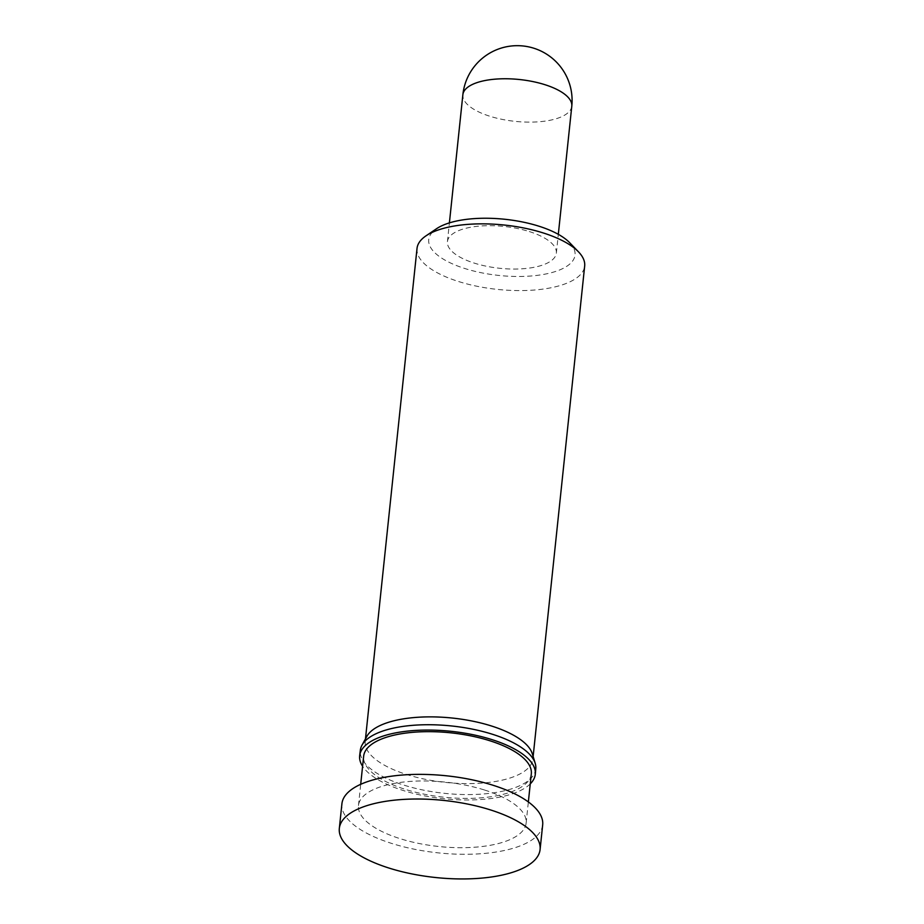 <?xml version="1.0" encoding="UTF-8"?>
<svg xmlns="http://www.w3.org/2000/svg" width="924" height="924" viewBox="0 0 924 924"><rect width="100%" height="100%" fill="white"/><g stroke="black" fill="none" stroke-linecap="round" stroke-linejoin="round"><path stroke-width="0.69" stroke-dasharray="4.62 3.46" d="M569.634 242.677A73.55 28.24 6 0 1 549.942 273.065A73.55 28.24 6 0 1 465.049 268.584A73.55 28.24 6 0 1 436.59 228.69M417.024 248.417A84.292 32.363 -174 0 0 458.627 281.543A84.292 32.363 -174 0 0 584.673 266.031M529.313 231.566A54.759 21.033 6 0 1 556.352 253.084A54.759 21.033 6 0 1 474.451 263.167A54.759 21.033 6 0 1 447.424 241.638A54.759 21.033 6 0 1 529.313 231.566M532.328 753.811A84.292 32.363 6 0 1 532.859 759.043A84.292 32.363 6 0 1 406.814 774.566A84.292 32.363 6 0 1 365.199 741.429A84.292 32.363 6 0 1 366.816 736.416M535.793 768.664A88.219 33.876 6 0 1 403.857 785.111A88.219 33.876 6 0 1 360.325 750.23M530.249 783.887A88.3 33.911 6 0 1 403.245 790.505A88.3 33.911 6 0 1 362.589 766.273M484.511 790.008A84.292 32.363 6 0 1 526.126 823.145A84.292 32.363 6 0 1 400.08 838.657A84.292 32.363 6 0 1 358.466 805.52A84.292 32.363 6 0 1 484.511 790.008M531.312 773.838A84.292 32.363 6 0 1 405.255 789.35A84.292 32.363 6 0 1 363.652 756.213M542.677 824.878A100.935 38.762 6 0 1 391.741 843.45A100.935 38.762 6 0 1 341.915 803.776M571.794 106.168A54.759 21.033 6 0 1 564.425 115.292A54.759 21.033 6 0 1 489.893 116.251A54.759 21.033 6 0 1 462.866 94.722M556.352 253.084L558.315 234.338M532.859 759.043L533.136 756.467M526.126 823.145L528.355 801.94M358.466 805.52L360.695 784.314M365.199 741.429L365.477 738.842M447.424 241.638L449.399 222.892"/><path stroke-width="1.39" d="M426.022 235.828L436.59 228.69A73.55 28.24 6 0 1 538.727 226.137A73.55 28.24 6 0 1 569.634 242.677L578.493 251.848A84.292 32.363 -174 0 0 543.069 232.894A84.292 32.363 -174 0 0 426.022 235.828A84.292 32.363 -174 0 0 417.024 248.417L365.477 738.842M533.136 756.467L584.673 266.031A84.292 32.363 -174 0 0 578.493 251.848M362.589 766.273A88.3 33.911 6 0 1 359.679 755.589L360.325 750.23A88.219 33.876 6 0 1 361.989 745.183L366.816 736.416A84.292 32.363 6 0 1 491.245 725.918A84.292 32.363 6 0 1 532.328 753.811L535.215 763.386A88.219 33.876 6 0 1 535.793 768.664L535.319 774.058A88.3 33.911 6 0 1 530.249 783.887M361.989 745.183A88.219 33.876 6 0 1 492.226 734.199A88.219 33.876 6 0 1 535.215 763.386M359.679 755.589A88.3 33.911 6 0 1 491.707 739.546A88.3 33.911 6 0 1 535.319 774.058M360.695 784.314L363.652 756.213A84.292 32.363 6 0 1 489.697 740.702A84.292 32.363 6 0 1 531.312 773.838L528.355 801.94M490.263 809.851A100.935 38.762 6 0 1 540.09 849.526A100.935 38.762 6 0 1 389.154 868.11A100.935 38.762 6 0 1 339.327 828.424A100.935 38.762 6 0 1 490.263 809.851M339.327 828.424L341.915 803.776A100.935 38.762 6 0 1 492.85 785.204A100.935 38.762 6 0 1 542.677 824.878L540.09 849.526M462.866 94.722A54.759 21.033 6 0 1 470.224 85.597A54.759 21.033 6 0 1 544.756 84.638A54.759 21.033 6 0 1 571.794 106.168A54.759 54.759 0 0 0 533.783 48.21A54.759 54.759 0 0 0 462.866 94.722L449.399 222.892M558.315 234.338L571.794 106.168"/></g></svg>
